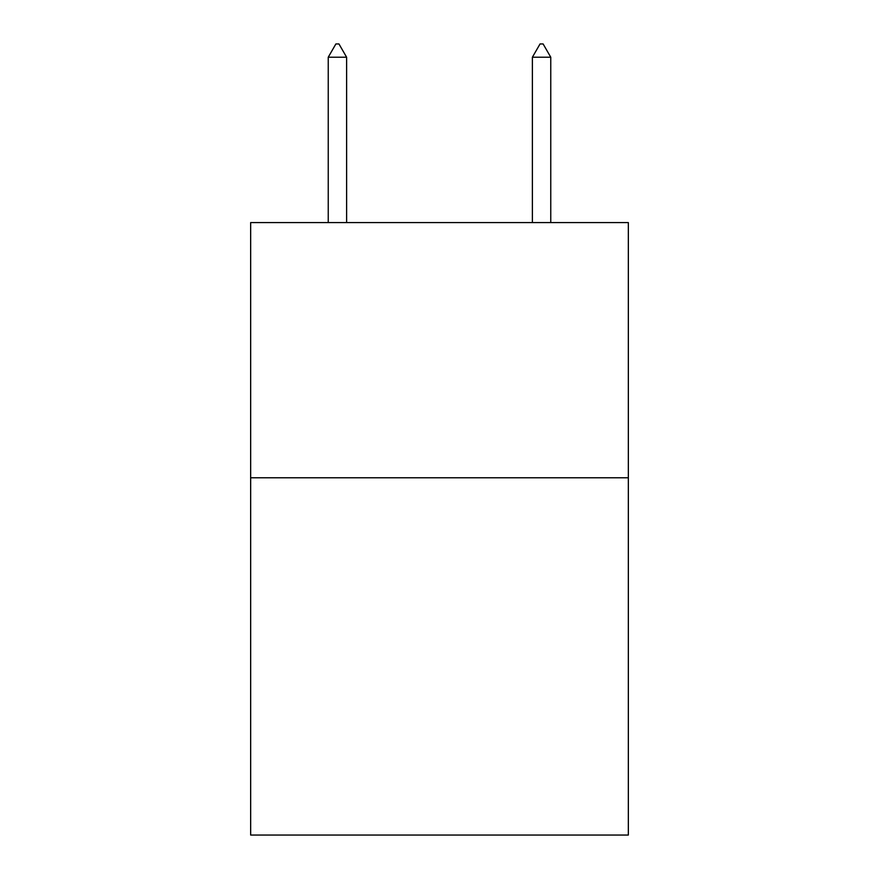 <?xml version="1.0" encoding="UTF-8"?>
<svg xmlns="http://www.w3.org/2000/svg" width="879" height="879" viewBox="0 0 879 879"><rect width="100%" height="100%" fill="white"/><g stroke="black" fill="none" stroke-linecap="round" stroke-linejoin="round"><path stroke-width="1.32" d="M628.342 477.78L628.342 835.05L250.658 835.05L250.658 222.585L628.342 222.585L628.342 477.78L250.658 477.78M346.612 57.223L338.953 43.95L335.888 43.95L328.241 57.223L346.612 57.223L346.612 222.585M328.241 57.223L328.241 222.585M540.047 43.95L543.112 43.95L550.759 57.223L532.388 57.223L540.047 43.95M550.759 222.585L550.759 57.223M532.388 222.585L532.388 57.223"/></g></svg>
